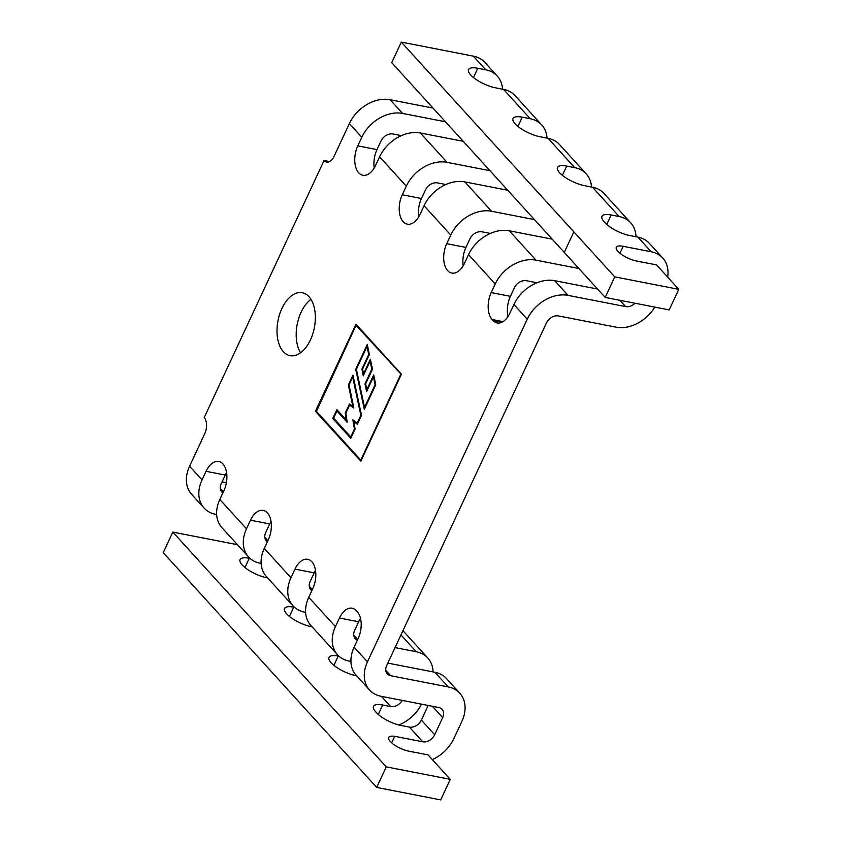 <?xml version="1.0" encoding="UTF-8"?>
<svg xmlns="http://www.w3.org/2000/svg" width="842" height="842" viewBox="0 0 842 842"><rect width="100%" height="100%" fill="white"/><g stroke="black" fill="none" stroke-linecap="round" stroke-linejoin="round"><path stroke-width="1.26" d="M361.913 369.07L368.701 354.503L367.007 346.472L356.377 369.27L364.544 407.36L375.079 384.752L373.438 376.9L366.586 391.604L364.954 383.878L371.806 369.175L370.101 361.197L363.26 375.848L361.913 369.07L362.607 369.206M373.438 376.9L374.143 377.037M371.806 369.175L372.417 369.301M364.954 383.878L365.649 384.015M367.112 390.467L366.933 389.635M370.101 361.197L370.796 361.334M368.701 354.503L369.322 354.619M363.797 374.69L363.639 373.859M367.007 346.472L367.712 346.609M375.079 384.752L375.7 384.878M364.544 407.36L365.154 407.475M352.703 377.142L349.062 384.952L353.829 408.054L349.567 405.223L345.883 413.117L347.199 422.326L336.926 410.991L333.611 418.095L350.746 436.935L354.429 429.031L352.861 419.842L357.229 423.031L360.829 415.327L352.703 377.142L353.408 377.279M349.567 405.223L353.735 407.612M336.926 410.991L347.083 421.463M354.429 429.031L355.05 429.157M350.746 436.935L351.367 437.061M353.956 421.737L353.745 420.484M357.229 423.031L357.85 423.158M360.829 415.327L361.439 415.443M373.964 376.206L373.616 376.932M370.28 361.229L370.627 360.492M367.533 345.767L367.196 346.504M364.639 407.37L364.818 408.212M350.125 404.455L349.746 405.255M337.453 410.275L337.105 411.022M333.748 418.242L351.019 437.808M353.829 421.716L357.324 424.273L361.502 415.327L352.956 375.153L348.388 384.952L352.777 406.212L349.462 404.013L345.241 413.064L346.22 419.947L336.874 409.644L332.769 418.463L350.788 438.282L355.092 429.062L353.829 421.716L357.482 423.947M353.23 376.437L352.893 377.174M401.266 374.469L356.029 325.286L356.661 325.023L401.392 374.216M400.781 374.353L360.786 460.121L316.466 411.38L356.082 325.191M316.318 411.212L361.123 460.574M316.297 411.264L315.403 411.254L355.998 324.212L401.413 374.164L360.829 461.205L315.403 411.254M348.388 384.952L349.093 385.089M352.777 406.212L353.482 406.349M345.241 413.064L345.894 413.19M346.22 419.947L346.883 420.074M332.769 418.463L333.569 418.621M367.259 344.483L355.703 369.27L364.291 409.338L375.753 384.752L373.69 374.911L366.838 389.614L365.628 383.868L372.48 369.175L370.343 359.218L363.533 373.837L362.576 369.08L369.375 354.493L367.259 344.483M355.703 369.27L356.408 369.417M363.533 373.837L364.144 373.953M366.838 389.614L367.449 389.73M508.031 316.487A19.976 11.546 101 0 1 510.41 296.331L514.43 287.722A9.988 7.483 137.7 0 1 526.418 280.712L536.996 282.775M635.005 303.236A9.988 7.483 -42.3 0 1 625.627 306.593L568.024 295.374A33.954 25.449 137.7 0 0 527.239 319.192L513.904 304.52L509.884 313.14A19.976 11.546 101 0 1 497.169 322.96A19.976 11.546 101 0 1 493.002 320.486L492.117 319.507A19.976 11.546 101 0 1 491.212 292.595L495.222 283.986A33.954 25.449 137.7 0 1 536.007 260.157L578.886 268.514M552.205 239.16L509.326 230.813A33.954 25.449 -42.3 0 0 468.541 254.631L464.521 263.251A19.976 11.546 101 0 1 451.817 273.071A19.976 11.546 101 0 1 446.734 243.685L450.754 235.076L424.073 205.722A33.954 25.449 -42.3 0 1 464.858 181.904L507.737 190.25M463.205 265.746A19.976 11.546 101 0 1 465.942 247.422L469.952 238.812A9.988 7.483 137.7 0 1 481.95 231.803L490.328 233.434M450.754 235.076A33.954 25.449 137.7 0 1 491.539 211.247L534.417 219.604M418.737 216.836A19.976 11.546 101 0 1 421.463 198.512L425.484 189.903A9.988 7.483 137.7 0 1 437.482 182.893L445.86 184.524M463.268 141.34L420.379 132.994A33.954 25.449 -42.3 0 0 379.605 156.812L375.585 165.432A19.976 11.546 101 0 1 362.87 175.252A19.976 11.546 101 0 1 357.797 145.866L361.818 137.257L349.367 123.553A33.954 25.449 137.7 0 1 390.141 99.735L433.03 108.081M424.073 205.722L420.053 214.342A19.976 11.546 101 0 1 407.339 224.161A19.976 11.546 101 0 1 402.265 194.776L406.286 186.166A33.954 25.449 137.7 0 1 447.07 162.338L489.949 170.694M374.258 167.926A19.976 11.546 101 0 1 376.995 149.602L381.016 140.993A9.988 7.483 137.7 0 1 393.003 133.983L401.381 135.615M361.818 137.257A33.954 25.449 137.7 0 1 402.592 113.428L445.481 121.785M350.925 661.433L349.062 661.065A33.954 25.449 137.7 0 1 337.516 654.781A33.954 25.449 137.7 0 1 335.442 626.637L339.452 618.028A19.976 11.546 101 0 1 352.167 608.208A19.976 11.546 101 0 1 356.334 610.682L357.229 611.66A19.976 11.546 101 0 1 358.134 638.573L354.114 647.182A33.954 25.449 -42.3 0 0 356.198 675.326L369.533 689.998A33.954 25.449 137.7 0 0 381.079 696.281L438.682 707.501A9.988 7.483 -42.3 0 1 442.071 709.353A9.988 7.483 -42.3 0 1 442.682 717.626L434.693 734.761A9.988 7.483 -42.3 0 1 422.705 741.77L394.698 736.318A15.082 4.863 25 0 0 388.699 737.497A15.082 4.863 25 0 0 394.035 744.707A15.082 4.863 25 0 0 408.086 751.032L428.041 754.885L450.281 779.345L440.692 799.9L376.69 787.428L163.232 552.668L172.82 532.102L237.412 544.69M433.062 671.905A33.954 25.449 137.7 0 0 427.789 658.012A33.954 25.449 137.7 0 0 416.243 651.729L395.056 647.603M305.593 612.355L304.583 612.155A33.954 25.449 137.7 0 1 293.048 605.872A33.954 25.449 137.7 0 1 290.974 577.728L294.984 569.118A19.976 11.546 101 0 1 307.698 559.298A19.976 11.546 101 0 1 312.771 588.684L308.761 597.294A33.954 25.449 -42.3 0 0 310.835 625.438L337.516 654.781M261.125 563.445L260.115 563.245A33.954 25.449 137.7 0 1 248.579 556.962A33.954 25.449 137.7 0 1 246.495 528.818L250.516 520.209A19.976 11.546 101 0 1 263.23 510.389A19.976 11.546 101 0 1 268.303 539.775L264.283 548.384A33.954 25.449 -42.3 0 0 266.367 576.528L293.048 605.872M216.657 514.536L215.647 514.336A33.954 25.449 137.7 0 1 204.101 508.052A33.954 25.449 137.7 0 1 202.027 479.908L206.048 471.299A19.976 11.546 101 0 1 218.762 461.479A19.976 11.546 101 0 1 223.835 490.865L219.815 499.474A33.954 25.449 -42.3 0 0 221.899 527.618L248.579 556.962M226.372 482.729L222.046 481.887M202.027 479.908L189.576 466.215A33.954 25.449 137.7 0 0 191.65 494.359L204.101 508.052M646.951 263.051L636.584 261.031A14.977 4.831 25 0 1 617.912 251.358L617.86 251.305A14.977 4.831 25 0 1 616.291 247.316A14.977 4.831 25 0 1 623.196 246.306L651.192 251.769L637.857 237.097L629.437 235.455A19.471 6.283 25 0 1 605.177 222.877A19.471 6.283 25 0 1 604.956 222.635L604.072 221.656A19.976 6.452 25 0 1 601.967 216.331A19.976 6.452 25 0 1 611.176 214.994L619.175 216.552L592.494 187.208A33.954 25.449 137.7 0 1 604.03 193.492L630.711 222.835A33.954 25.449 137.7 0 0 619.175 216.552M678.768 289.332L614.765 276.871L605.188 297.426L669.179 309.898L678.768 289.332L656.539 264.883L646.972 263.02M614.765 276.871L401.308 42.1L473.309 56.13A33.954 25.449 137.7 0 1 484.855 62.413L497.306 76.106A33.954 25.449 -42.3 0 1 502.537 89.189M605.188 297.426L391.719 62.655L401.308 42.1M473.446 77.517L477.761 68.265L485.76 69.823A33.954 25.449 -42.3 0 1 497.306 76.106M477.761 68.265A19.976 6.452 25 0 0 468.552 69.602A19.976 6.452 25 0 0 470.657 74.927A19.976 6.452 25 0 0 495.549 87.831L503.548 89.389A33.954 25.449 137.7 0 1 515.093 95.672L541.774 125.016A33.954 25.449 137.7 0 0 530.228 118.733L522.229 117.175A19.976 6.452 25 0 0 513.02 118.511A19.976 6.452 25 0 0 515.125 123.837A19.976 6.452 25 0 0 540.017 136.741L548.026 138.299A33.954 25.449 137.7 0 1 559.562 144.582L586.242 173.926A33.954 25.449 -42.3 0 1 591.484 187.008M547.016 138.099A33.954 25.449 137.7 0 0 541.774 125.016M562.382 175.336L566.708 166.085L574.707 167.642A33.954 25.449 -42.3 0 1 586.242 173.926M566.708 166.085A19.976 6.452 25 0 0 557.499 167.421A19.976 6.452 25 0 0 559.593 172.747A19.976 6.452 25 0 0 584.495 185.65L592.494 187.208M635.984 236.728A33.954 25.449 137.7 0 0 630.711 222.835M667.653 277.102A33.954 25.449 137.7 0 0 662.738 258.052L649.393 243.38A33.954 25.46 137.7 0 0 637.857 237.097M300.562 352.777A32.059 18.524 101 0 1 301.099 312.224A32.059 18.524 101 0 1 310.982 299.342M281.902 308.488A32.059 18.524 101 0 1 302.299 292.721A32.059 18.524 101 0 1 310.445 339.884A32.059 18.524 101 0 1 290.048 355.65A32.059 18.524 101 0 1 281.902 308.488M226.572 472.541A19.976 11.546 101 0 0 225.246 475.046L221.225 483.655A9.988 7.483 137.7 0 0 221.835 491.928A9.988 7.483 137.7 0 0 222.909 492.844M271.04 521.451A19.976 11.546 101 0 0 269.714 523.945L265.704 532.565A9.988 7.483 137.7 0 0 266.314 540.838A9.988 7.483 137.7 0 0 267.377 541.753M315.508 570.36A19.976 11.546 101 0 0 314.182 572.855L310.172 581.475A9.988 7.483 137.7 0 0 310.782 589.747A9.988 7.483 137.7 0 0 311.845 590.663M360.513 618.428A19.976 11.546 101 0 0 358.66 621.764L354.64 630.384A9.988 7.483 137.7 0 0 355.25 638.657A9.988 7.483 137.7 0 0 357.397 640.141M513.904 304.52A33.954 25.449 -42.3 0 1 554.689 280.691L597.567 289.048M189.576 466.215L204.753 433.662A11.988 6.925 101 0 0 204.217 417.516L324.054 160.517A11.988 6.925 101 0 0 326.549 162.001A11.988 6.925 101 0 0 334.179 156.107L349.367 123.553M324.054 160.517L329.433 161.569M378.268 714.448L382.678 704.996L390.677 706.554A9.988 7.483 137.7 0 0 402.234 700.407M382.678 704.996A19.976 6.452 25 0 0 373.469 706.343A19.976 6.452 25 0 0 375.574 711.658L376.469 712.648A19.471 6.283 25 0 0 376.679 712.89A19.471 6.283 25 0 0 400.95 725.457L409.359 727.099A9.988 7.483 137.7 0 0 421.358 720.089L428.178 705.459M398.887 724.994A33.954 25.449 137.7 0 0 421.463 704.154M338.989 656.244L338.21 656.086A19.976 6.452 25 0 0 329.001 657.434A19.976 6.452 25 0 0 331.106 662.749A19.976 6.452 25 0 0 355.998 675.652L356.598 675.768M356.187 675.326A33.954 25.449 -42.3 0 1 355.629 675.579M294.521 607.335L293.742 607.177A19.976 6.452 25 0 0 284.533 608.524A19.976 6.452 25 0 0 286.638 613.839A19.976 6.452 25 0 0 311.529 626.743L312.129 626.858M311.151 626.669A33.954 25.449 137.7 0 0 311.719 626.416M250.053 558.425L249.274 558.267A19.976 6.452 25 0 0 240.065 559.614A19.976 6.452 25 0 0 242.159 564.929A19.976 6.452 25 0 0 267.061 577.833L267.661 577.949M267.251 577.507A33.954 25.449 -42.3 0 1 266.682 577.759M450.281 779.345L386.278 766.873L376.69 787.428M386.278 766.873L172.82 532.102M527.239 319.192L367.459 661.854A33.954 25.449 137.7 0 0 369.533 689.998M662.738 258.052A33.954 25.449 137.7 0 0 651.192 251.769M432.335 759.6A33.954 25.449 137.7 0 0 453.891 738.508L461.879 721.373A33.954 25.449 137.7 0 0 459.806 693.229A33.954 25.449 137.7 0 0 448.27 686.946L390.667 675.726A9.988 7.483 -42.3 0 1 387.267 673.874A9.988 7.483 -42.3 0 1 386.657 665.601L546.447 322.939A9.988 7.483 -42.3 0 1 558.435 315.929L616.039 327.149A33.954 25.449 137.7 0 0 654.813 307.098M394.698 736.318L391.656 742.844M459.806 693.229L446.47 678.557A33.954 25.46 137.7 0 0 434.925 672.274L387.825 663.096M536.007 260.157L509.326 230.813M491.539 211.247L464.858 181.904M447.07 162.338L420.379 132.994M402.592 113.428L390.141 99.735M416.243 651.729L400.96 634.921M357.713 639.478L353.735 635.11M312.35 589.589L309.267 586.2M267.882 540.68L264.788 537.291M223.414 491.77L220.32 488.381M406.286 186.166L379.605 156.812M495.222 283.986L468.541 254.631M335.442 626.637L308.761 597.294M290.974 577.728L264.283 548.384M246.495 528.818L219.815 499.474M564.266 252.432L573.855 231.866M485.76 69.823L473.309 56.13M530.228 118.733L503.548 89.389M517.914 126.426L522.229 117.175M574.707 167.642L548.026 138.299M606.766 224.446L611.176 214.994M225.246 475.046L206.048 471.299M269.714 523.945L250.516 520.209M314.182 572.855L294.984 569.118M358.66 621.764L339.452 618.028M501.969 322.233L493.002 320.486M503.042 321.633L492.117 319.507M510.41 296.331L491.212 292.595M465.942 247.422L446.734 243.685M421.463 198.512L402.265 194.776M376.995 149.602L357.797 145.866M390.677 706.554L381.394 696.345M333.895 665.348L338.21 656.086M289.427 616.439L293.742 607.177M244.948 567.529L249.274 558.267M367.459 661.854L354.114 647.182M568.024 295.374L554.689 280.691M625.627 306.593L619.901 300.289M619.954 253.263L623.196 246.306M390.667 675.726L385.752 670.316M448.27 686.946L434.925 672.274M442.682 717.626L432.356 706.27M434.693 734.761L421.358 720.089M422.705 741.77L409.359 727.099M402.939 630.69L427.789 658.012"/></g></svg>

